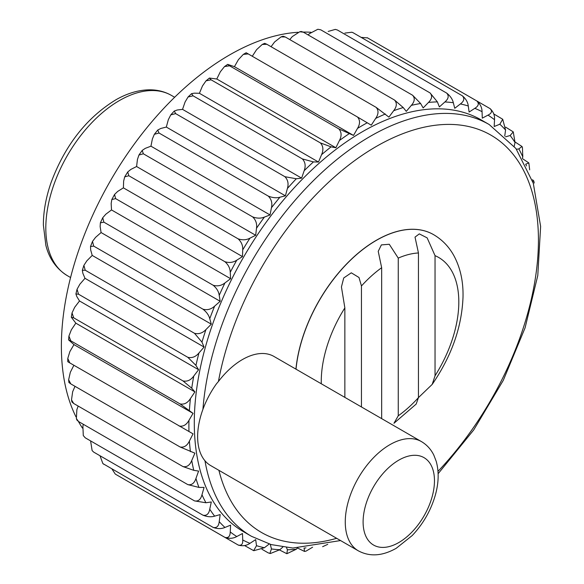 <?xml version="1.0" encoding="UTF-8"?>
<svg xmlns="http://www.w3.org/2000/svg" width="584" height="584" viewBox="0 0 584 584"><rect width="100%" height="100%" fill="white"/><g stroke="black" fill="none" stroke-linecap="round" stroke-linejoin="round"><path stroke-width="0.88" d="M358.328 550.821L210.7 465.587A63.072 36.42 -60 0 1 216.489 383.776L218.423 381.505A63.072 36.42 -60 0 1 273.954 356.444L421.4 441.57A63.072 36.42 -60 0 0 358.328 477.989A63.072 36.42 -60 0 0 358.328 550.821C369.716 556.932 382.33 556.099 396.171 548.325L412.202 535.55C422.999 524.125 430.634 510.883 435.124 495.823C438.745 483.333 439.117 471.85 436.233 461.375L433.832 455.148C430.97 449.308 426.831 444.782 421.4 441.57M321.295 383.776A97.265 56.159 120 0 1 344.859 307.907L344.859 397.383M344.859 307.907L341.428 286.919L343.735 277.962L351.283 272.816L358.999 277.495L361.452 285.97L361.452 406.96M435.043 255.661L435.043 375.767A97.265 56.159 120 0 0 435.043 255.661L427.145 237.871L419.312 233.885L415.02 237.111L418.451 252.967A97.265 56.159 120 0 0 398.251 258.106L389.265 244.265L381.381 244.908L378.228 251.332L381.659 267.713A97.265 56.159 120 0 0 361.452 285.97M435.043 375.767L432.189 384.403L418.451 397.616L416.18 404.077L393.952 423.283L398.251 415.808A97.265 56.159 120 0 0 418.451 397.616L418.451 252.967M82.439 428.065A237.732 137.255 -60 0 1 78.409 421.458M76 416.896A237.732 137.255 -60 0 1 110.617 180.471A237.732 137.255 -60 0 1 298.052 32.288M303.213 32.091A237.732 137.255 -60 0 1 310.943 32.273M83.278 435.54L85.235 437.803L83.278 435.54L82.891 426.013L83.373 424.32M244.543 545.544L253.653 550.646L256.507 545.675L255.675 539.616L249.967 543.332C246.368 545.784 242.411 546.347 238.111 545.011C241.433 545.894 242.973 544.222 242.725 539.981L242.484 533.52L236.768 536.543C233.162 538.55 229.213 538.835 224.906 537.389C228.329 538.214 230.111 536.404 230.249 531.944L230.607 525.147L224.949 527.447C221.38 528.987 217.445 528.98 213.153 527.418C216.671 528.199 218.693 526.279 219.219 521.651L220.175 514.584L214.635 516.146C211.145 517.205 207.262 516.891 202.984 515.205C206.597 515.957 208.86 513.964 209.758 509.211L211.298 501.963L205.933 502.751L194.501 500.889C198.217 501.619 200.706 499.583 201.976 494.765L204.079 487.406L198.954 487.428L187.814 484.618L78.541 421.531L76.869 420.005L76.387 418.567L76.862 409.712L78.168 406.07M187.814 484.618C191.61 485.348 194.319 483.296 195.947 478.464L198.596 471.076L193.764 470.332L182.982 466.579L73.708 403.493L71.92 401.96L71.496 399.901L72.657 391.74L75 386.316M68.635 379.775L70.788 383.885L68.89 382.469L68.635 379.775L70.321 372.293L73.883 365.263M67.78 361.708L67.78 358.415L69.876 351.583L73.964 344.604L68.598 339.895L68.927 336.055L70.788 340.815L68.598 339.895M68.927 336.055L71.336 329.843L75.818 323.149L71.314 317.236L72.029 312.929L73.708 317.835L71.314 317.236M72.029 312.929L74.679 307.301L79.512 300.972L76.862 296.643L75.905 293.964L77.044 289.284L78.541 294.212L75.905 293.964M77.044 289.284L79.869 284.211L84.994 278.312L82.891 273.385L82.329 270.312L83.892 265.37L85.235 270.224L82.329 270.312M83.892 265.37L86.855 260.822L92.214 255.42L90.673 249.945L90.513 246.528L92.491 241.426L93.71 246.112L90.513 246.528M92.491 241.426L95.55 237.389L101.09 232.549L100.134 226.585L100.375 222.854L102.748 217.715L103.879 222.161L100.375 222.854M102.748 217.715L105.865 214.175L111.522 209.941L111.164 203.553L111.814 199.553L114.544 194.479L115.632 198.618L111.814 199.553M114.544 194.479L117.683 191.428L123.399 187.851L123.64 181.113L124.706 176.864L127.743 171.966L128.838 175.748L124.706 176.864M127.743 171.966L130.882 169.404L136.59 166.52L137.43 159.505L138.934 155.037L142.204 150.409L143.35 153.796L138.934 155.037M142.204 150.409L145.306 148.343L150.949 146.183L152.373 138.963L154.344 134.298L157.768 130.035L159.009 133.013L154.344 134.298M157.768 130.035L160.812 128.465L166.323 127.064L168.316 119.72L170.776 114.88L174.273 111.055L175.645 113.617L170.776 114.88M174.273 111.055L177.215 110.004L182.537 109.369L185.084 101.981L188.063 96.988L191.552 93.666L193.085 95.82L188.063 96.988M191.552 93.666L194.348 93.155L199.414 93.287L202.48 85.936L206.035 80.826L209.408 78.052L211.123 79.825L206.035 80.826M209.408 78.052L216.781 79.001L220.336 71.774L224.512 66.576L227.672 64.371L229.563 65.802L224.512 66.576M227.672 64.371L234.432 66.671L238.433 59.634L243.302 54.407L246.156 52.757M252.281 56.261L256.588 49.662L262.223 44.464L264.683 43.34L266.859 44.274L262.223 44.464M271.071 46.705L274.597 41.96L281.087 36.88L283.087 36.223L285.306 36.996L281.087 36.88M289.766 39.573L292.263 36.617L299.694 31.784L301.183 31.478L303.344 32.164L299.694 31.784M308.177 34.952L309.396 33.689L317.842 29.266L320.777 29.828L317.842 29.266M312.623 547.193L306.001 551.135L304.512 551.435L304.06 547.982M304.512 551.435L297.869 548.164M297.329 548.164L296.3 549.223L286.868 553.72L287.401 549.792L286.518 547.558M286.868 553.72L279.561 549.997M282.809 547.084L279.897 549.705L270.385 553.515L268.282 552.909L261.975 549.267M269.859 553.471L271.458 548.953L270.282 544.339M269.209 544.011L264.391 547.734L253.85 550.69M238.491 545.208L128.838 481.924M111.96 468.996L115.267 474.069M224.906 537.389L115.632 474.303M213.153 527.418L102.988 463.652M202.984 515.205L93.71 452.118L92.126 450.6L93.71 452.118M90.593 440.891L92.126 450.6M194.501 500.889L85.235 437.803M71.496 399.901L73.708 403.493M182.982 466.579C186.865 467.324 189.785 465.295 191.742 460.491L194.903 453.162L180.054 446.972L70.788 383.885M180.054 446.972C184.018 447.731 187.136 445.76 189.406 441.051L193.048 433.854L69.81 362.912C67.116 361.343 67.138 361.313 69.876 362.832M73.964 344.604L193.048 413.355L180.054 403.909L70.788 340.815M73.708 317.835L182.982 380.921L191.742 388.229L194.903 391.901L75.818 323.149M180.054 403.909C184.157 404.749 187.61 402.982 190.421 398.595L194.903 391.901M78.541 294.212L187.814 357.306L195.947 365.394L198.596 369.723L79.512 300.972M182.982 380.921C187.136 381.826 190.734 380.206 193.764 376.052L198.596 369.723M84.994 278.312L204.079 347.064L201.976 342.136L194.501 333.311L85.235 270.224M93.71 246.112L202.984 309.199C206.597 312.046 208.86 315.207 209.758 318.696L211.298 324.171L92.214 255.42M194.501 333.311C198.75 334.369 202.56 333.121 205.933 329.573L211.298 324.171M103.879 222.161L213.153 285.248C216.671 288.168 218.693 291.533 219.219 295.336L220.175 301.3L101.09 232.549M202.984 309.199C207.254 310.352 211.138 309.33 214.635 306.14L220.175 301.3M111.522 209.941L230.607 278.692L230.249 272.305C230.111 268.231 228.329 264.698 224.906 261.705L115.632 198.618M128.838 175.748L238.111 238.834C241.433 241.886 242.973 245.565 242.725 249.864L242.484 256.602L123.399 187.851M224.906 261.705C229.205 263.055 233.162 262.552 236.768 260.187L242.484 256.602M143.35 153.796L252.624 216.883C255.85 219.978 257.142 223.774 256.507 228.256L255.675 235.279L136.59 166.52M238.111 238.834C242.411 240.301 246.36 240.075 249.967 238.155L255.675 235.279M150.949 146.183L270.034 214.941L271.458 207.714C272.472 203.101 271.414 199.232 268.282 196.1L159.009 133.013M175.645 113.617L284.919 176.704C287.956 179.857 288.781 183.778 287.401 188.471L285.408 195.815L166.323 127.064M268.282 196.1C272.553 197.808 276.422 198.188 279.897 197.224L285.408 195.815M193.085 95.82L302.351 158.906C305.301 162.067 305.906 166.009 304.162 170.732L301.621 178.12L182.537 109.369M284.919 176.704L296.3 178.755L301.621 178.12M199.414 93.287L318.499 162.038L321.565 154.687C323.646 149.993 323.251 146.066 320.39 142.912L211.123 79.825M229.563 65.802L338.837 128.896C341.618 132.028 341.808 135.904 339.421 140.525L335.866 147.752L216.781 79.001M320.39 142.912L331.099 146.847L335.866 147.752M248.178 54.013C245.499 52.399 245.506 52.363 248.215 53.91L357.481 116.997C360.189 120.1 360.204 123.896 357.517 128.385L353.517 135.422L234.432 66.671M338.837 128.896L353.517 135.422M248.215 53.91L243.302 54.407M357.481 116.997L371.263 125.173L375.673 118.413C378.614 114.099 378.768 110.412 376.132 107.361L266.859 44.274M376.132 107.361L388.915 117.121L393.682 110.712C396.857 106.624 397.156 103.083 394.58 100.083L285.306 36.996M394.58 100.083L403.216 107.551L406.281 111.362L411.348 105.368C414.72 101.55 415.144 98.178 412.611 95.25L303.344 32.164M412.611 95.25L420.619 103.499L423.159 107.945L428.481 102.441C432.014 98.937 432.532 95.761 430.05 92.914L320.777 29.828M430.05 92.914L437.379 101.879L439.372 106.923L444.884 101.966C448.541 98.813 449.14 95.856 446.687 93.097L337.413 30.01L335.311 29.397L328.186 31.426M335.311 29.397L337.413 30.01M446.687 93.097C450.286 95.958 452.498 99.163 453.323 102.718L454.746 108.295L460.389 103.937C464.127 101.171 464.784 98.462 462.346 95.798L353.072 32.711L351.845 32.222L344.888 33.098M462.346 95.798C465.849 98.733 467.82 102.134 468.273 105.996L469.105 112.055L474.814 108.339C478.603 105.996 479.281 103.543 476.858 100.988L367.584 37.902L361.153 37.376M367.205 37.704L367.584 37.902M476.858 100.988C480.267 103.996 481.997 107.558 482.055 111.69L482.296 118.15L488.012 115.128C491.801 113.223 492.487 111.055 490.064 108.617L476.894 101.01M490.407 108.836L490.064 108.617C493.37 111.675 494.86 115.377 494.531 119.72L494.174 126.524L499.838 124.224L502.707 119.26L493.736 113.924M505.561 136.817L510.146 135.524L513.263 131.882L505.686 127.159M513.263 131.882L515.022 142.459L514.205 146.292M516.468 149.27L518.847 148.913L521.979 146.489L515.103 142.022M521.979 146.489L522.417 147.372L522.804 156.906L522.403 158.33M525.615 164.243L528.827 162.907L522.673 158.797M532.717 181.485L533.776 180.952L532.557 179.77M179.084 426.006C183.113 426.802 186.405 424.911 188.961 420.341L193.048 413.355M204.962 460.769A237.732 137.255 -60 0 0 251.463 536.302L243.528 531.717A237.732 137.255 -60 0 1 243.528 257.208A237.732 137.255 -60 0 1 481.252 119.954L489.195 124.538A237.732 137.255 -60 0 0 313.177 180.872A237.732 137.255 -60 0 0 202.933 409.311M295.92 369.124A114.479 66.094 -60 0 1 349.809 260.741A114.479 66.094 -60 0 1 433.547 234.622A114.479 66.094 -60 0 1 433.591 234.651M504.744 136.043L505.561 130.02L502.714 119.26M318.499 162.038L313.433 161.907L302.351 158.906M270.034 214.941L264.391 217.095C260.836 218.54 256.909 218.474 252.624 216.883M230.607 278.692L224.949 282.926C221.38 285.722 217.445 286.496 213.153 285.248M204.079 347.064L198.954 352.962C195.735 356.831 192.019 358.277 187.814 357.306M398.251 258.106L398.251 415.808M381.659 267.713L381.659 418.626M528.827 162.907L529.673 169.82M351.853 32.222L353.072 32.711M67.78 358.415L69.81 362.912M76.387 418.567L78.541 421.531M100.017 455.761L102.842 463.514L103.879 464.331M327.748 544.339L322.616 546.697M398.784 542.551A50.458 29.134 -60 0 1 367.883 498.59A50.458 29.134 -60 0 1 429.685 462.908A50.458 29.134 -60 0 1 398.784 542.551M296.015 369.183A114.479 66.094 -60 0 1 349.896 260.793A114.479 66.094 -60 0 1 433.635 234.673C442.249 239.747 449.023 246.784 453.951 255.777C460.338 267.757 463.36 281.459 463.017 296.891C461.9 326.901 451.629 356.072 432.196 384.403M218.423 381.505A229.403 132.444 -60 0 1 481.581 130.568A229.403 132.444 -60 0 1 438.007 471.332M336.654 538.309A229.403 132.444 -60 0 1 218.905 470.324M171.44 95.418C164.965 91.717 157.797 89.856 149.935 89.819C138.897 89.863 127.597 93.155 116.041 99.703C86.615 117.654 64.948 145.306 51.042 182.653C45.924 197.414 43.369 211.539 43.377 225.03L45.866 245.331C48.056 254.303 53.524 267.165 67.364 275.677A104.076 60.086 -60 0 1 67.364 155.505A104.076 60.086 -60 0 1 171.44 95.418L174.645 97.265M190.421 451.651A245.36 141.664 -60 0 1 189.406 441.051M188.961 431.591A245.36 141.664 -60 0 1 188.961 420.341M193.764 470.332A245.36 141.664 -60 0 1 191.742 460.491M189.406 410.369A245.36 141.664 -60 0 1 190.421 398.595M191.742 388.229A245.36 141.664 -60 0 1 193.764 376.052M198.954 487.428A245.36 141.664 -60 0 1 195.947 478.464M205.933 502.751A245.36 141.664 -60 0 1 201.976 494.765M214.635 516.146A245.36 141.664 -60 0 1 209.758 509.211M224.949 527.447A245.36 141.664 -60 0 1 219.219 521.651M236.768 536.543A245.36 141.664 -60 0 1 230.249 531.944M249.967 543.332A245.36 141.664 -60 0 1 242.725 539.981M264.391 547.734A245.36 141.664 -60 0 1 256.507 545.675M279.897 549.705A245.36 141.664 -60 0 1 271.458 548.953M296.3 549.223A245.36 141.664 -60 0 1 287.401 549.792M305.95 547.865A245.36 141.664 -60 0 1 304.162 548.172M525.826 164.243A245.36 141.664 -60 0 1 526.447 165.944M518.847 148.913A245.36 141.664 -60 0 1 522.804 156.906M510.146 135.524A245.36 141.664 -60 0 1 515.022 142.459M499.838 124.224A245.36 141.664 -60 0 1 505.561 130.02M488.012 115.128A245.36 141.664 -60 0 1 494.531 119.72M474.814 108.339A245.36 141.664 -60 0 1 482.055 111.69M460.389 103.937A245.36 141.664 -60 0 1 468.273 105.996M444.884 101.966A245.36 141.664 -60 0 1 453.323 102.718M428.481 102.441A245.36 141.664 -60 0 1 437.379 101.879M411.348 105.368A245.36 141.664 -60 0 1 420.619 103.499M393.682 110.712A245.36 141.664 -60 0 1 403.216 107.551M375.673 118.413A245.36 141.664 -60 0 1 385.36 113.997M357.517 128.385A245.36 141.664 -60 0 1 367.263 122.764M339.421 140.525A245.36 141.664 -60 0 1 349.108 133.751M321.565 154.687A245.36 141.664 -60 0 1 331.099 146.847M304.162 170.732A245.36 141.664 -60 0 1 313.433 161.907M287.401 188.471A245.36 141.664 -60 0 1 296.3 178.755M271.458 207.714A245.36 141.664 -60 0 1 279.897 197.224M256.507 228.256A245.36 141.664 -60 0 1 264.391 217.095M242.725 249.864A245.36 141.664 -60 0 1 249.967 238.155M230.249 272.305A245.36 141.664 -60 0 1 236.768 260.187M219.219 295.336A245.36 141.664 -60 0 1 224.949 282.926M209.758 318.696A245.36 141.664 -60 0 1 214.635 306.14M201.976 342.136A245.36 141.664 -60 0 1 205.933 329.573M195.947 365.394A245.36 141.664 -60 0 1 198.954 352.962M438.131 473.697L473.719 429.941L503.284 380.345L525.074 327.85L537.784 275.538L540.623 226.424L533.294 183.259L515.906 148.497L489.195 124.538M251.463 536.302L271.137 544.58L292.869 548.048L340.552 540.558M67.364 275.677L70.569 277.531M533.776 180.952L534.199 183.018"/></g></svg>

